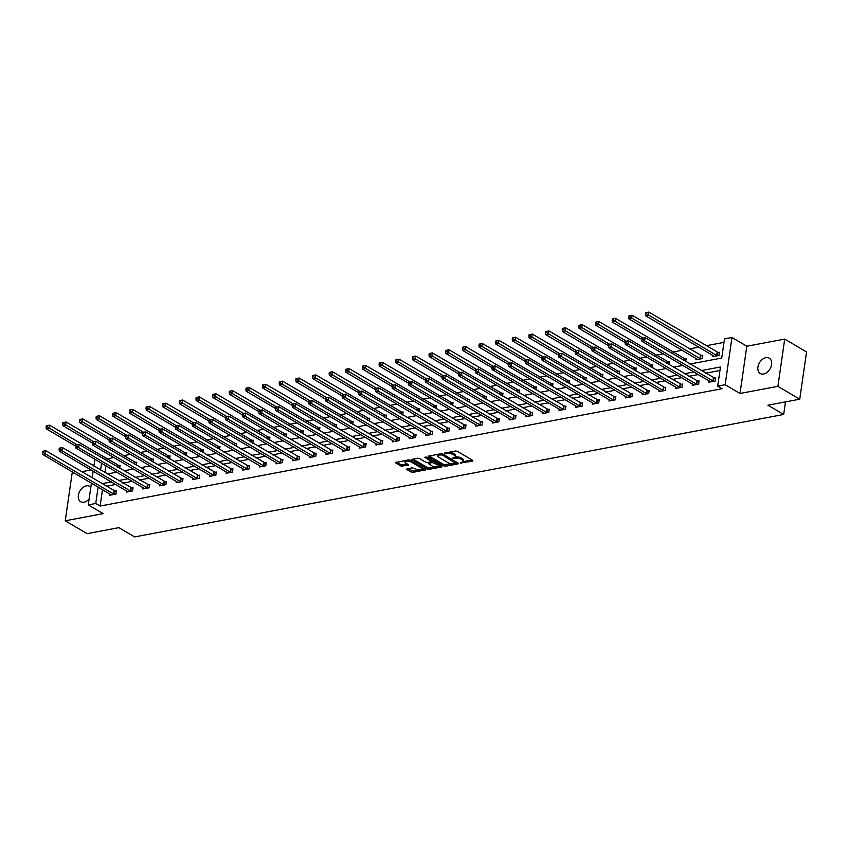 <?xml version="1.0" encoding="UTF-8"?>
<svg xmlns="http://www.w3.org/2000/svg" width="849" height="849" viewBox="0 0 849 849"><rect width="100%" height="100%" fill="white"/><g stroke="black" fill="none" stroke-linecap="round" stroke-linejoin="round"><path stroke-width="1.27" d="M460.169 463.013L472.628 461.134L472.819 460.434L457.378 451.328L455.478 451.021L444.345 453.122L446.988 453.557A4.372 1.634 -171.8 0 1 453.09 454.544L454.374 455.308A4.372 1.634 -171.8 0 1 455.351 456.56A4.372 1.634 -171.8 0 1 453.769 457.558L452.188 458.311L454.968 458.258A4.372 1.634 -171.8 0 1 461.06 459.245L462.344 459.999A4.372 1.634 -171.8 0 1 463.321 461.262A4.372 1.634 -171.8 0 1 461.739 462.249L460.169 463.013M90.811 487.294A8.904 6.102 -59.5 0 0 89.718 486.371A8.904 6.102 -59.5 0 0 86.375 485.861A8.904 6.102 -59.5 0 0 78.925 493.099A8.904 6.102 -59.5 0 0 80.676 501.706A8.904 6.102 -59.5 0 0 84.019 502.215A8.904 6.102 -59.5 0 0 89.134 498.979M763.58 374.006A8.904 6.102 -59.5 0 0 771.03 366.768A8.904 6.102 -59.5 0 0 769.279 358.161A8.904 6.102 -59.5 0 0 765.936 357.662A8.904 6.102 -59.5 0 0 758.497 364.89A8.904 6.102 -59.5 0 0 760.237 373.507A8.904 6.102 -59.5 0 0 763.58 374.006M407.032 468.807L406.841 469.508L411.171 472.055L413.081 472.362L425.933 469.72L410.194 460.232L408.284 459.925L395.432 462.567L400.972 466.048L408.167 465.358L408.358 464.647L405.758 463.119A3.651 1.369 -171.8 0 1 404.941 462.079A3.651 1.369 -171.8 0 1 407.435 461.145A3.651 1.369 -171.8 0 1 411.362 462.068L421.529 468.054A3.651 1.369 -171.8 0 1 422.346 469.104A3.651 1.369 -171.8 0 1 419.852 470.038A3.651 1.369 -171.8 0 1 415.925 469.115L412.327 467.81L407.032 468.807M102.485 489.64L100.118 506.046L95.746 503.478L88.275 504.879L91.416 483.113M799.737 399.2L777.896 386.337L784.709 339.091L806.55 351.953L799.737 399.2L767.942 405.206L783.669 414.471L134.62 536.918L118.892 527.654L87.097 533.65L65.246 520.787L103.132 513.634L88.275 504.879M784.709 339.091L746.823 346.233L740.01 393.48L777.896 386.337M740.01 393.48L725.163 384.724L717.692 386.136L720.451 366.98L701.125 370.631M100.118 506.046L722.053 388.715L717.692 386.136M443.751 465.91L445.661 466.218L458.014 463.894L458.205 463.183L442.775 454.088L440.864 453.78L428.501 456.115L428.31 456.815L443.751 465.91L443.931 464.636L452.018 463.777M441.735 466.961L429.371 469.295L427.461 468.988L411.723 459.5L417.506 458.184L419.406 458.492L425.667 462.185L427.578 462.493L431.579 461.516L424.755 457.293L426.219 457.006L441.915 466.26L441.735 466.961L441.841 466.207M74.404 473.095L72.059 473.54L65.246 520.787M783.669 414.471L785.484 401.895M719.941 370.482L705.487 373.21M698.366 374.547L688.847 376.34M681.726 377.688L672.196 379.482M665.075 380.83L655.545 382.623M648.424 383.971L638.904 385.764M631.783 387.112L622.253 388.906M615.132 390.253L605.602 392.047M598.481 393.395L588.951 395.188M581.841 396.536L572.311 398.33M565.19 399.677L555.66 401.471M548.539 402.819L539.009 404.612M531.888 405.96L522.368 407.753M515.247 409.101L505.717 410.895M498.596 412.243L489.066 414.036M481.945 415.373L472.426 417.177M465.305 418.515L455.775 420.319M448.654 421.656L439.124 423.46M432.003 424.797L422.484 426.601M415.363 427.938L405.833 429.743M398.712 431.08L389.182 432.884M382.061 434.221L372.541 436.025M365.42 437.362L355.89 439.156M348.769 440.504L339.239 442.297M332.118 443.645L322.599 445.438M315.478 446.786L305.948 448.58M298.827 449.928L289.297 451.721M282.176 453.069L272.646 454.862M265.535 456.21L256.005 458.004M248.884 459.351L239.354 461.145M232.233 462.493L222.703 464.286M215.582 465.634L206.063 467.428M198.942 468.775L189.412 470.569M182.291 471.917L172.761 473.71M165.64 475.058L156.12 476.851M149 478.189L139.469 479.993M132.348 481.33L122.818 483.134M115.697 484.471L106.178 486.275M709.074 380.851L708.883 382.188L715.283 380.989L715.739 377.794L714.009 378.123M692.423 383.992L692.232 385.329L698.631 384.13L699.098 380.936L697.369 381.254M675.772 387.133L675.581 388.471L681.991 387.271L682.447 384.077L680.718 384.395M659.132 390.275L658.941 391.612L665.34 390.402L665.796 387.218L664.067 387.537M642.481 393.416L642.29 394.753L648.689 393.543L649.156 390.36L647.426 390.678M625.83 396.557L625.639 397.894L632.038 396.685L632.505 393.501L630.775 393.819M609.189 399.699L608.988 401.036L615.398 399.826L615.854 396.642L614.124 396.961M592.538 402.84L592.347 404.177L598.747 402.967L599.203 399.773L597.484 400.102M575.887 405.981L575.696 407.318L582.096 406.109L582.563 402.914L580.833 403.243M559.247 409.122L559.045 410.46L565.455 409.25L565.912 406.055L564.182 406.384M542.596 412.264L542.405 413.601L548.804 412.391L549.261 409.197L547.541 409.526M525.945 415.405L525.754 416.742L532.153 415.532L532.62 412.338L530.89 412.667M509.304 418.546L509.103 419.884L515.513 418.674L515.969 415.479L514.239 415.808M492.653 421.688L492.462 423.025L498.862 421.815L499.318 418.621L497.599 418.95M476.002 424.829L475.811 426.166L482.211 424.956L482.678 421.762L480.948 422.091M459.362 427.97L459.16 429.307L465.57 428.098L466.027 424.903L464.297 425.232M442.711 431.101L442.52 432.449L448.919 431.239L449.376 428.045L447.656 428.374M426.06 434.242L425.869 435.59L432.268 434.38L432.735 431.186L431.005 431.515M409.409 437.384L409.218 438.731L415.628 437.522L416.084 434.327L414.354 434.656M392.769 440.525L392.578 441.873L398.977 440.663L399.433 437.468L397.714 437.797M376.118 443.666L375.927 445.003L382.326 443.804L382.793 440.61L381.063 440.939M359.467 446.807L359.276 448.145L365.686 446.945L366.142 443.751L364.412 444.069M342.826 449.949L342.635 451.286L349.035 450.087L349.491 446.892L347.761 447.211M326.175 453.09L325.984 454.427L332.383 453.217L332.85 450.034L331.121 450.352M309.524 456.231L309.333 457.569L315.743 456.359L316.199 453.175L314.47 453.493M292.884 459.373L292.682 460.71L299.092 459.5L299.548 456.316L297.819 456.635M276.233 462.514L276.042 463.851L282.441 462.641L282.908 459.458L281.178 459.776M259.582 465.655L259.391 466.992L265.79 465.783L266.257 462.588L264.527 462.917M242.941 468.797L242.74 470.134L249.15 468.924L249.606 465.73L247.876 466.059M226.29 471.938L226.099 473.275L232.499 472.065L232.955 468.871L231.236 469.2M209.639 475.079L209.448 476.416L215.848 475.207L216.315 472.012L214.585 472.341M192.999 478.22L192.797 479.558L199.207 478.348L199.664 475.153L197.934 475.482M176.348 481.362L176.157 482.699L182.556 481.489L183.013 478.295L181.293 478.624M159.697 484.503L159.506 485.84L165.905 484.63L166.372 481.436L164.642 481.765M143.057 487.644L142.855 488.982L149.265 487.772L149.721 484.577L147.991 484.906M126.405 490.786L126.214 492.123L132.614 490.913L133.07 487.719L131.351 488.048M109.754 493.916L109.563 495.264L115.963 494.054L116.43 490.86L114.7 491.189M723.995 342.38L705.975 345.787M698.854 347.124L689.324 348.928M682.203 350.266L672.684 352.07M663.239 353.853L656.033 355.211M646.588 356.983L639.382 358.352M629.937 360.125L622.741 361.483M613.296 363.266L606.09 364.624M596.645 366.407L589.439 367.766M579.994 369.548L572.799 370.907M563.354 372.69L556.148 374.048M546.703 375.831L539.497 377.189M530.052 378.972L522.857 380.331M513.401 382.114L506.206 383.472M496.761 385.255L489.555 386.613M480.109 388.396L472.904 389.755M463.458 391.538L456.263 392.896M446.818 394.679L439.612 396.037M430.167 397.82L422.961 399.179M413.516 400.961L406.321 402.32M396.876 404.103L389.67 405.461M380.225 407.244L373.019 408.602M363.574 410.385L356.378 411.744M346.933 413.527L339.727 414.885M330.282 416.668L323.076 418.026M313.631 419.799L306.436 421.168M296.991 422.94L289.785 424.298M280.34 426.081L273.134 427.44M263.689 429.223L256.494 430.581M247.048 432.364L239.843 433.722M230.397 435.505L223.191 436.864M213.746 438.646L206.551 440.005M197.095 441.788L189.9 443.146M180.455 444.929L173.249 446.287M163.804 448.07L156.609 449.429M147.153 451.212L139.958 452.57M130.513 454.353L123.307 455.711M113.862 457.494L106.9 458.991M105.923 465.761L104.936 472.596M712.757 355.317L712.555 356.654L718.965 355.444L719.421 352.25L717.692 352.579M696.106 358.458L695.915 359.796L702.314 358.586L702.77 355.391L701.051 355.72M685.695 361.547L686.13 358.533L684.4 358.862M669.044 364.677L669.479 361.674L667.749 362.003M652.393 367.819L652.828 364.815L651.109 365.144M635.752 370.96L636.188 367.957L634.458 368.286M619.101 374.101L619.537 371.098L617.807 371.427M602.45 377.243L602.886 374.239L601.156 374.568M585.81 380.384L586.245 377.381L584.515 377.709M569.159 383.525L569.594 380.522L567.864 380.851M552.508 386.666L552.943 383.663L551.213 383.992M535.868 389.808L536.303 386.804L534.573 387.123M519.217 392.949L519.652 389.946L517.922 390.264M502.566 396.09L503.001 393.087L501.271 393.405M485.925 399.232L486.35 396.228L484.63 396.547M469.274 402.373L469.709 399.37L467.979 399.688M452.623 405.514L453.058 402.511L451.328 402.829M435.983 408.656L436.407 405.642L434.688 405.971M419.332 411.797L419.767 408.783L418.037 409.112M402.681 414.938L403.116 411.924L401.386 412.253M386.04 418.079L386.465 415.065L384.746 415.394M369.389 421.221L369.824 418.207L368.095 418.536M352.738 424.351L353.173 421.348L351.444 421.677M336.098 427.493L336.522 424.489L334.803 424.818M319.447 430.634L319.882 427.631L318.152 427.96M302.796 433.775L303.231 430.772L301.501 431.101M286.145 436.917L286.58 433.913L284.861 434.242M269.504 440.058L269.94 437.055L268.21 437.384M252.853 443.199L253.289 440.196L251.559 440.525M236.202 446.341L236.638 443.337L234.908 443.666M219.562 449.482L219.997 446.478L218.267 446.807M202.911 452.623L203.346 449.62L201.616 449.938M186.26 455.764L186.695 452.761L184.965 453.079M169.62 458.906L170.055 455.902L168.325 456.221M152.969 462.047L153.404 459.044L151.674 459.362M136.318 465.188L136.753 462.185L135.023 462.503M119.677 468.33L120.102 465.326L118.382 465.645M91.055 469.953L81.525 471.747M106.932 458.8L102.559 456.231M689.94 364.041L721.735 358.045L724.494 338.889L731.965 337.478L725.163 384.724M746.823 346.233L731.965 337.478M92.148 478.008L93.135 471.184M93.868 466.08L94.855 459.245M98.113 487.061L95.746 503.478M694.004 371.979L684.474 373.772M677.353 375.12L667.823 376.914M660.702 378.251L651.183 380.055M644.062 381.392L634.532 383.196M627.411 384.533L617.881 386.337M610.76 387.675L601.23 389.479M594.12 390.816L584.59 392.62M577.469 393.957L567.939 395.761M560.818 397.099L551.288 398.903M544.167 400.24L534.647 402.033M527.526 403.381L517.996 405.175M510.875 406.522L501.345 408.316M494.224 409.664L484.705 411.457M477.584 412.805L468.054 414.599M460.933 415.946L451.403 417.74M444.282 419.088L434.762 420.881M427.641 422.229L418.111 424.022M410.99 425.37L401.46 427.164M394.339 428.512L384.82 430.305M377.699 431.653L368.169 433.446M361.048 434.794L351.518 436.588M344.397 437.935L334.877 439.729M327.756 441.066L318.226 442.87M311.105 444.207L301.575 446.012M294.454 447.349L284.924 449.153M277.814 450.49L268.284 452.294M261.163 453.631L251.633 455.435M244.512 456.773L234.982 458.577M227.861 459.914L218.342 461.718M211.221 463.055L201.691 464.849M194.57 466.197L185.04 467.99M177.919 469.338L168.399 471.131M161.278 472.479L151.748 474.273M144.627 475.62L135.097 477.414M127.976 478.762L118.457 480.555M111.336 481.903L101.806 483.697M107.271 473.975L116.801 472.171M123.922 470.834L133.452 469.03M140.573 467.693L150.093 465.889M157.214 464.552L166.744 462.747M173.865 461.41L183.395 459.606M190.516 458.269L200.035 456.465M207.156 455.128L216.686 453.334M223.807 451.986L233.337 450.193M240.458 448.845L249.977 447.052M257.098 445.704L266.628 443.91M273.749 442.562L283.279 440.769M290.4 439.421L299.93 437.628M307.041 436.28L316.571 434.486M323.692 433.139L333.222 431.345M340.343 429.997L349.873 428.204M356.994 426.856L366.513 425.062M373.634 423.715L383.164 421.921M390.285 420.573L399.815 418.78M406.936 417.432L416.456 415.639M423.577 414.301L433.107 412.497M440.228 411.16L449.758 409.356M456.879 408.019L466.398 406.215M473.519 404.877L483.049 403.073M490.17 401.736L499.7 399.932M506.821 398.595L516.341 396.791M523.462 395.454L532.992 393.649M540.113 392.312L549.643 390.519M556.764 389.171L566.283 387.377M573.404 386.03L582.934 384.236M590.055 382.888L599.585 381.095M606.706 379.747L616.225 377.954M623.346 376.606L632.876 374.812M639.997 373.464L649.527 371.671M656.648 370.323L666.178 368.53M673.289 367.182L682.819 365.388M101.551 463.193L100.575 470.017M463.321 461.262L463.501 459.978A4.372 1.634 -171.8 0 0 462.535 458.725L462.344 459.999M455.106 456.995L455.149 456.985A4.372 1.634 -171.8 0 1 461.24 457.972L462.535 458.725M455.351 456.56L455.531 455.287A4.372 1.634 -171.8 0 0 454.555 454.024L454.374 455.308M449.301 452.188A4.372 1.634 -171.8 0 1 453.27 453.27L454.555 454.024M463.076 461.686L472.076 459.988M429.233 455.977L443.931 464.636M456.03 463.023L457.473 462.747M455.669 463.395L442.244 454.926L439.389 454.99A4.372 1.634 -171.8 0 0 437.808 455.987A4.372 1.634 -171.8 0 0 438.784 457.24L448.049 462.705A4.372 1.634 -171.8 0 0 454.151 463.681L455.669 463.395M438.243 454.279A4.372 1.634 -171.8 0 0 437.999 454.714L437.808 455.987M441.183 465.825L438.402 466.345M435.42 466.908L429.552 468.011L429.371 469.295M412.954 459.044L427.652 467.703L429.552 468.011M432.173 466.016A3.651 1.369 -171.8 0 0 436.099 466.939A3.651 1.369 -171.8 0 0 438.583 466.005A3.651 1.369 -171.8 0 0 437.776 464.955L432.29 462.535L428.289 463.512L432.173 466.016M438.583 466.005L438.774 464.732A3.651 1.369 -171.8 0 0 438.7 464.361M433.446 461.272L432.47 461.262L432.29 462.535M431.589 461.432L432.47 461.262M422.346 469.104L422.526 467.831A3.651 1.369 -171.8 0 0 422.452 467.459M410.173 460.222A3.651 1.369 -171.8 0 0 408.443 459.903M405.27 460.498A3.651 1.369 -171.8 0 0 405.132 460.795L404.941 462.079M396.663 462.121L401.153 464.764L407.616 464.212M407.764 468.669L413.261 471.089L419.045 469.996M422.197 469.401L424.893 468.892M645.633 312.719L645.442 314.003L646.514 313.801L646.694 312.517L645.633 312.719L648.774 312.082L648.307 315.276L645.643 315.775L714.285 356.325M719.294 353.11L648.774 312.082L646.694 312.517M717.235 355.773L646.514 313.801M645.643 315.775L645.442 314.003M641.95 338.263L641.77 339.536L642.831 339.335L643.011 338.061L641.95 338.263L645.091 337.615L644.635 340.81L713.553 381.307M642.831 339.335L644.635 340.81L641.961 341.319L710.602 381.87M643.011 338.061L645.091 337.615L715.622 378.654M641.77 339.536L641.961 341.319M628.982 315.86L628.801 317.144L629.862 316.942L630.054 315.658L628.982 315.86L632.123 315.223L631.667 318.417L628.992 318.916L697.634 359.467M702.654 356.251L632.123 315.223L630.054 315.658M700.584 358.915L629.862 316.942M628.992 318.916L628.801 317.144M612.331 319.001L612.15 320.275L613.222 320.073L613.403 318.799L612.331 319.001L615.472 318.364L615.016 321.559L612.352 322.058L641.78 339.398M686.003 359.392L615.472 318.364L613.403 318.799M642.969 338.019L613.222 320.073M612.352 322.058L612.15 320.275M625.299 341.404L625.119 342.678L626.18 342.476L626.371 341.202L625.299 341.404L628.44 340.757L627.984 343.951L696.902 384.448M626.18 342.476L627.984 343.951L625.32 344.461L693.962 385.011M626.371 341.202L628.44 340.757L698.971 381.795M625.119 342.678L625.32 344.461M608.659 344.545L608.468 345.819L609.54 345.617L609.72 344.344L608.659 344.545L611.8 343.898L611.333 347.092L680.261 387.59M609.54 345.617L611.333 347.092L608.669 347.591L677.311 388.152M609.72 344.344L611.8 343.898L682.32 384.937M608.468 345.819L608.669 347.591M595.69 322.142L595.499 323.416L596.571 323.214L596.751 321.941L595.69 322.142L598.832 321.506L598.365 324.7L595.701 325.199L625.14 342.54M669.352 362.534L598.832 321.506L596.751 321.941M626.318 341.16L596.571 323.214M595.701 325.199L595.499 323.416M579.039 325.284L578.859 326.557L579.92 326.356L580.111 325.082L579.039 325.284L582.181 324.647L581.724 327.831L579.05 328.34L608.489 345.681M652.711 365.675L582.181 324.647L580.111 325.082M609.667 344.301L579.92 326.356M579.05 328.34L578.859 326.557M562.388 328.425L562.208 329.699L563.28 329.497L563.46 328.223L562.388 328.425L565.53 327.788L565.073 330.972L562.409 331.481L591.838 348.822M636.06 368.816L565.53 327.788L563.46 328.223M593.016 347.443L563.28 329.497M562.409 331.481L562.208 329.699M592.008 347.687L591.827 348.96L592.889 348.759L593.069 347.485L592.008 347.687L595.149 347.039L594.693 350.234L663.61 390.731M592.889 348.759L594.693 350.234L592.018 350.733L660.66 391.293M593.069 347.485L595.149 347.039L665.68 388.078M591.827 348.96L592.018 350.733M575.357 350.828L575.176 352.102L576.238 351.9L576.429 350.626L575.357 350.828L578.498 350.181L578.042 353.375L646.959 393.872M576.238 351.9L578.042 353.375L575.367 353.874L644.02 394.435M576.429 350.626L578.498 350.181L649.029 391.219M575.176 352.102L575.367 353.874M558.716 353.959L558.525 355.243L559.597 355.041L559.778 353.768L558.716 353.959L561.858 353.322L561.391 356.516L630.319 397.014M559.597 355.041L561.391 356.516L558.727 357.015L627.369 397.576M559.778 353.768L561.858 353.322L632.378 394.361M558.525 355.243L558.727 357.015M542.065 357.1L541.874 358.384L542.946 358.182L543.127 356.898L542.065 357.1L545.207 356.463L544.74 359.658L613.668 400.155M542.946 358.182L544.74 359.658L542.076 360.156L610.718 400.707M543.127 356.898L545.207 356.463L615.727 397.502M541.874 358.384L542.076 360.156M525.414 360.241L525.234 361.525L526.295 361.324L526.486 360.04L525.414 360.241L528.556 359.605L528.099 362.799L597.017 403.296M526.295 361.324L528.099 362.799L525.425 363.298L594.077 403.848M526.486 360.04L528.556 359.605L599.086 400.632M525.234 361.525L525.425 363.298M508.763 363.383L508.583 364.667L509.655 364.465L509.835 363.181L508.763 363.383L511.905 362.746L511.448 365.94L580.376 406.438M509.655 364.465L511.448 365.94L508.784 366.439L577.426 406.989M509.835 363.181L511.905 362.746L582.435 403.774M508.583 364.667L508.784 366.439M492.123 366.524L491.932 367.808L493.004 367.606L493.184 366.322L492.123 366.524L495.264 365.887L494.797 369.082L563.725 409.579M493.004 367.606L494.797 369.082L492.133 369.58L560.775 410.131M493.184 366.322L495.264 365.887L565.784 406.915M491.932 367.808L492.133 369.58M475.472 369.665L475.291 370.949L476.353 370.748L476.544 369.464L475.472 369.665L478.613 369.028L478.157 372.223L547.074 412.72M476.353 370.748L478.157 372.223L475.482 372.722L544.135 413.272M476.544 369.464L478.613 369.028L549.144 410.056M475.291 370.949L475.482 372.722M458.821 372.807L458.64 374.091L459.712 373.889L459.893 372.605L458.821 372.807L461.962 372.17L461.506 375.364L530.434 415.861M459.712 373.889L461.506 375.364L458.842 375.863L527.484 416.413M459.893 372.605L461.962 372.17L532.493 413.198M458.64 374.091L458.842 375.863M442.18 375.948L441.989 377.221L443.061 377.02L443.242 375.746L442.18 375.948L445.322 375.311L444.855 378.505L513.783 419.003M443.061 377.02L444.855 378.505L442.191 379.004L510.833 419.555M443.242 375.746L445.322 375.311L515.842 416.339M441.989 377.221L442.191 379.004M425.529 379.089L425.349 380.363L426.41 380.161L426.601 378.887L425.529 379.089L428.671 378.452L428.214 381.647L497.132 422.144M426.41 380.161L428.214 381.647L425.54 382.146L494.182 422.696M426.601 378.887L428.671 378.452L499.201 419.48M425.349 380.363L425.54 382.146M408.878 382.23L408.698 383.504L409.77 383.302L409.95 382.029L408.878 382.23L412.02 381.594L411.563 384.777L480.492 425.285M409.77 383.302L411.563 384.777L408.9 385.287L477.541 425.837M409.95 382.029L412.02 381.594L482.55 422.622M408.698 383.504L408.9 385.287M392.238 385.372L392.047 386.645L393.119 386.444L393.299 385.17L392.238 385.372L395.379 384.735L394.912 387.919L463.841 428.427M393.119 386.444L394.912 387.919L392.249 388.428L460.89 428.978M393.299 385.17L395.379 384.735L465.899 425.763M392.047 386.645L392.249 388.428M375.587 388.513L375.407 389.787L376.468 389.585L376.659 388.311L375.587 388.513L378.728 387.876L378.272 391.06L447.19 431.568M376.468 389.585L378.272 391.06L375.598 391.569L444.239 432.12M376.659 388.311L378.728 387.876L449.259 428.904M375.407 389.787L375.598 391.569M358.936 391.654L358.756 392.928L359.827 392.726L360.008 391.453L358.936 391.654L362.077 391.007L361.621 394.201L430.549 434.699M359.827 392.726L361.621 394.201L358.957 394.711L427.599 435.261M360.008 391.453L362.077 391.007L432.608 432.045M358.756 392.928L358.957 394.711M342.296 394.796L342.105 396.069L343.176 395.867L343.357 394.594L342.296 394.796L345.437 394.148L344.97 397.343L413.898 437.84M343.176 395.867L344.97 397.343L342.306 397.852L410.948 438.402M343.357 394.594L345.437 394.148L415.957 435.187M342.105 396.069L342.306 397.852M325.645 397.937L325.464 399.21L326.525 399.009L326.716 397.735L325.645 397.937L328.786 397.29L328.33 400.484L397.247 440.981M326.525 399.009L328.33 400.484L325.655 400.993L394.297 441.544M326.716 397.735L328.786 397.29L399.317 438.328M325.464 399.21L325.655 400.993M308.994 401.078L308.813 402.352L309.874 402.15L310.065 400.877L308.994 401.078L312.135 400.431L311.679 403.625L380.596 444.123M309.874 402.15L311.679 403.625L309.015 404.135L377.656 444.685M310.065 400.877L312.135 400.431L382.666 441.469M308.813 402.352L309.015 404.135M292.353 404.22L292.162 405.493L293.234 405.291L293.414 404.018L292.353 404.22L295.494 403.572L295.028 406.767L363.956 447.264M293.234 405.291L295.028 406.767L292.364 407.276L361.005 447.826M293.414 404.018L295.494 403.572L366.015 444.611M292.162 405.493L292.364 407.276M545.748 331.566L545.557 332.84L546.629 332.638L546.809 331.365L545.748 331.566L548.889 330.93L548.422 334.113L545.758 334.623L575.197 351.964M619.409 371.958L548.889 330.93L546.809 331.365M576.375 350.584L546.629 332.638M545.758 334.623L545.557 332.84M529.097 334.708L528.916 335.981L529.978 335.779L530.158 334.506L529.097 334.708L532.238 334.06L531.782 337.255L529.107 337.764L558.546 355.105M602.769 375.099L532.238 334.06L530.158 334.506M559.724 353.725L529.978 335.779M529.107 337.764L528.916 335.981M512.446 337.849L512.265 339.122L513.327 338.921L513.518 337.647L512.446 337.849L515.587 337.202L515.131 340.396L512.467 340.905L541.895 358.246M586.118 378.24L515.587 337.202L513.518 337.647M543.073 356.867L513.327 338.921M512.467 340.905L512.265 339.122M495.805 340.99L495.614 342.264L496.686 342.062L496.867 340.789L495.805 340.99L498.947 340.343L498.48 343.537L495.816 344.047L525.255 361.387M569.467 381.381L498.947 340.343L496.867 340.789M526.433 360.008L496.686 342.062M495.816 344.047L495.614 342.264M479.154 344.132L478.974 345.405L480.035 345.203L480.216 343.93L479.154 344.132L482.296 343.484L481.839 346.679L479.165 347.188L508.604 364.529M552.826 384.523L482.296 343.484L480.216 343.93M509.782 363.149L480.035 345.203M479.165 347.188L478.974 345.405M462.503 347.273L462.323 348.546L463.384 348.345L463.575 347.071L462.503 347.273L465.645 346.625L465.188 349.82L462.514 350.329L491.953 367.67M536.175 387.664L465.645 346.625L463.575 347.071M493.131 366.29L463.384 348.345M462.514 350.329L462.323 348.546M445.863 350.414L445.672 351.688L446.744 351.486L446.924 350.213L445.863 350.414L449.004 349.767L448.537 352.961L445.874 353.46L475.313 370.811M519.524 390.805L449.004 349.767L446.924 350.213M476.491 369.432L446.744 351.486M445.874 353.46L445.672 351.688M429.212 353.555L429.021 354.829L430.093 354.627L430.273 353.354L429.212 353.555L432.353 352.908L431.886 356.102L429.223 356.601L458.662 373.953M502.873 393.947L432.353 352.908L430.273 353.354M459.84 372.573L430.093 354.627M429.223 356.601L429.021 354.829M412.561 356.697L412.381 357.97L413.442 357.769L413.633 356.495L412.561 356.697L415.702 356.049L415.246 359.244L412.572 359.743L442.011 377.094M486.233 397.088L415.702 356.049L413.633 356.495M443.189 375.714L413.442 357.769M412.572 359.743L412.381 357.97M395.91 359.827L395.73 361.112L396.801 360.91L396.982 359.636L395.91 359.827L399.051 359.191L398.595 362.385L395.931 362.884L425.37 380.235M469.582 400.229L399.051 359.191L396.982 359.636M426.548 378.856L396.801 360.91M395.931 362.884L395.73 361.112M379.27 362.969L379.079 364.253L380.15 364.051L380.331 362.767L379.27 362.969L382.411 362.332L381.944 365.526L379.28 366.025L408.719 383.377M452.931 403.371L382.411 362.332L380.331 362.767M409.897 381.986L380.15 364.051M379.28 366.025L379.079 364.253M362.619 366.11L362.438 367.394L363.499 367.192L363.69 365.908L362.619 366.11L365.76 365.473L365.303 368.668L362.629 369.166L392.068 386.518M436.29 406.501L365.76 365.473L363.69 365.908M393.246 385.128L363.499 367.192M362.629 369.166L362.438 367.394M345.968 369.251L345.787 370.535L346.859 370.334L347.039 369.05L345.968 369.251L349.109 368.615L348.652 371.809L345.989 372.308L375.428 389.649M419.639 409.642L349.109 368.615L347.039 369.05M376.606 388.269L346.859 370.334M345.989 372.308L345.787 370.535M329.327 372.393L329.136 373.677L330.208 373.475L330.388 372.191L329.327 372.393L332.468 371.756L332.001 374.95L329.338 375.449L358.777 392.79M402.988 412.784L332.468 371.756L330.388 372.191M359.955 391.41L330.208 373.475M329.338 375.449L329.136 373.677M312.676 375.534L312.496 376.818L313.557 376.616L313.748 375.332L312.676 375.534L315.817 374.897L315.361 378.092L312.687 378.59L342.126 395.931M386.348 415.925L315.817 374.897L313.748 375.332M343.304 394.552L313.557 376.616M312.687 378.59L312.496 376.818M296.025 378.675L295.845 379.949L296.917 379.758L297.097 378.474L296.025 378.675L299.166 378.038L298.71 381.233L296.046 381.732L325.475 399.072M369.697 419.066L299.166 378.038L297.097 378.474M326.663 397.693L296.917 379.758M296.046 381.732L295.845 379.949M279.385 381.817L279.194 383.09L280.266 382.888L280.446 381.615L279.385 381.817L282.526 381.18L282.059 384.374L279.395 384.873L308.834 402.214M353.046 422.208L282.526 381.18L280.446 381.615M310.012 400.834L280.266 382.888M279.395 384.873L279.194 383.09M262.734 384.958L262.553 386.231L263.615 386.03L263.806 384.756L262.734 384.958L265.875 384.321L265.419 387.515L262.744 388.014L292.183 405.355M336.406 425.349L265.875 384.321L263.806 384.756M293.361 403.975L263.615 386.03M262.744 388.014L262.553 386.231M246.083 388.099L245.902 389.373L246.974 389.171L247.155 387.897L246.083 388.099L249.224 387.462L248.768 390.646L246.104 391.156L275.532 408.496M319.755 428.49L249.224 387.462L247.155 387.897M276.71 407.117L246.974 389.171M246.104 391.156L245.902 389.373M229.442 391.24L229.251 392.514L230.323 392.312L230.504 391.039L229.442 391.24L232.584 390.604L232.117 393.787L229.453 394.297L258.892 411.638M303.104 431.632L232.584 390.604L230.504 391.039M260.07 410.258L230.323 392.312M229.453 394.297L229.251 392.514M212.791 394.382L212.611 395.655L213.672 395.454L213.863 394.18L212.791 394.382L215.933 393.745L215.476 396.929L212.802 397.438L242.241 414.779M286.463 434.773L215.933 393.745L213.863 394.18M243.419 413.399L213.672 395.454M212.802 397.438L212.611 395.655M196.14 397.523L195.96 398.797L197.021 398.595L197.212 397.321L196.14 397.523L199.282 396.876L198.825 400.07L196.161 400.579L225.59 417.92M269.812 437.914L199.282 396.876L197.212 397.321M226.768 416.541L197.021 398.595M196.161 400.579L195.96 398.797M179.5 400.664L179.309 401.938L180.381 401.736L180.561 400.463L179.5 400.664L182.641 400.017L182.174 403.211L179.51 403.721L208.95 421.062M253.161 441.056L182.641 400.017L180.561 400.463M210.127 419.682L180.381 401.736M179.51 403.721L179.309 401.938M162.849 403.806L162.668 405.079L163.73 404.877L163.91 403.604L162.849 403.806L165.99 403.158L165.534 406.353L162.859 406.862L192.298 424.203M236.521 444.197L165.99 403.158L163.91 403.604M193.476 422.823L163.73 404.877M162.859 406.862L162.668 405.079M146.198 406.947L146.017 408.22L147.079 408.019L147.27 406.745L146.198 406.947L149.339 406.3L148.883 409.494L146.208 410.003L175.647 427.344M219.87 447.338L149.339 406.3L147.27 406.745M176.825 425.965L147.079 408.019M146.208 410.003L146.017 408.22M275.702 407.361L275.522 408.634L276.583 408.433L276.763 407.159L275.702 407.361L278.843 406.713L278.387 409.908L347.305 450.405M276.583 408.433L278.387 409.908L275.713 410.407L344.354 450.968M276.763 407.159L278.843 406.713L349.374 447.752M275.522 408.634L275.713 410.407M259.051 410.502L258.871 411.776L259.932 411.574L260.123 410.3L259.051 410.502L262.192 409.855L261.736 413.049L330.654 453.546M259.932 411.574L261.736 413.049L259.062 413.548L327.714 454.109M260.123 410.3L262.192 409.855L332.723 450.893M258.871 411.776L259.062 413.548M242.411 413.643L242.22 414.917L243.292 414.715L243.472 413.442L242.411 413.643L245.552 412.996L245.085 416.19L314.013 456.688M243.292 414.715L245.085 416.19L242.421 416.689L311.063 457.25M243.472 413.442L245.552 412.996L316.072 454.035M242.22 414.917L242.421 416.689M225.76 416.774L225.579 418.058L226.641 417.857L226.821 416.572L225.76 416.774L228.901 416.137L228.445 419.332L297.362 459.829M226.641 417.857L228.445 419.332L225.77 419.831L294.412 460.381M226.821 416.572L228.901 416.137L299.432 457.176M225.579 418.058L225.77 419.831M209.109 419.915L208.928 421.2L209.99 420.998L210.181 419.714L209.109 419.915L212.25 419.279L211.794 422.473L280.711 462.97M209.99 420.998L211.794 422.473L209.119 422.972L277.772 463.522M210.181 419.714L212.25 419.279L282.781 460.317M208.928 421.2L209.119 422.972M192.458 423.057L192.277 424.341L193.349 424.139L193.53 422.855L192.458 423.057L195.599 422.42L195.143 425.614L264.071 466.112M193.349 424.139L195.143 425.614L192.479 426.113L261.121 466.663M193.53 422.855L195.599 422.42L266.13 463.448M192.277 424.341L192.479 426.113M175.817 426.198L175.626 427.482L176.698 427.28L176.879 425.996L175.817 426.198L178.959 425.561L178.492 428.756L247.42 469.253M176.698 427.28L178.492 428.756L175.828 429.254L244.47 469.805M176.879 425.996L178.959 425.561L249.479 466.589M175.626 427.482L175.828 429.254M159.166 429.339L158.986 430.623L160.047 430.422L160.238 429.138L159.166 429.339L162.308 428.703L161.851 431.897L230.769 472.394M160.047 430.422L161.851 431.897L159.177 432.396L227.829 472.946M160.238 429.138L162.308 428.703L232.838 469.73M158.986 430.623L159.177 432.396M142.515 432.481L142.335 433.765L143.407 433.563L143.587 432.279L142.515 432.481L145.657 431.844L145.2 435.038L214.128 475.536M143.407 433.563L145.2 435.038L142.536 435.537L211.178 476.087M143.587 432.279L145.657 431.844L216.187 472.872M142.335 433.765L142.536 435.537M129.557 410.088L129.366 411.362L130.438 411.16L130.619 409.887L129.557 410.088L132.699 409.441L132.232 412.635L129.568 413.145L159.007 430.485M203.219 450.479L132.699 409.441L130.619 409.887M160.185 429.106L130.438 411.16M129.568 413.145L129.366 411.362M125.875 435.622L125.684 436.895L126.756 436.704L126.936 435.42L125.875 435.622L129.016 434.985L128.549 438.18L197.477 478.677M126.756 436.704L128.549 438.18L125.885 438.678L194.527 479.229M126.936 435.42L129.016 434.985L199.536 476.013M125.684 436.895L125.885 438.678M112.906 413.23L112.726 414.503L113.787 414.301L113.968 413.028L112.906 413.23L116.048 412.582L115.591 415.777L112.917 416.275L142.356 433.627M186.578 453.621L116.048 412.582L113.968 413.028M143.534 432.247L113.787 414.301M112.917 416.275L112.726 414.503M109.224 438.763L109.043 440.037L110.105 439.835L110.296 438.562L109.224 438.763L112.365 438.126L111.909 441.321L180.826 481.818M110.105 439.835L111.909 441.321L109.234 441.82L177.876 482.37M110.296 438.562L112.365 438.126L182.896 479.154M109.043 440.037L109.234 441.82M96.255 416.371L96.075 417.644L97.136 417.443L97.327 416.169L96.255 416.371L99.397 415.723L98.94 418.918L96.266 419.417L125.705 436.768M169.927 456.762L99.397 415.723L97.327 416.169M126.883 435.388L97.136 417.443M96.266 419.417L96.075 417.644M92.573 441.904L92.392 443.178L93.464 442.976L93.645 441.703L92.573 441.904L95.714 441.268L95.258 444.452L164.186 484.959M93.464 442.976L95.258 444.452L92.594 444.961L161.236 485.511M93.645 441.703L95.714 441.268L166.245 482.296M92.392 443.178L92.594 444.961M79.604 419.512L79.424 420.786L80.496 420.584L80.676 419.31L79.604 419.512L82.746 418.865L82.289 422.059L79.626 422.558L109.065 439.909M153.276 459.903L82.746 418.865L80.676 419.31M110.243 438.53L80.496 420.584M79.626 422.558L79.424 420.786M75.932 445.046L75.741 446.319L76.813 446.118L76.994 444.844L75.932 445.046L79.074 444.409L78.607 447.593L147.535 488.101M76.813 446.118L78.607 447.593L75.943 448.102L144.585 488.653M76.994 444.844L79.074 444.409L149.594 485.437M75.741 446.319L75.943 448.102M62.964 422.643L62.773 423.927L63.845 423.725L64.025 422.441L62.964 422.643L66.105 422.006L65.638 425.2L62.975 425.699L92.414 443.051M136.625 463.045L66.105 422.006L64.025 422.441M93.592 441.66L63.845 423.725M62.975 425.699L62.773 423.927M59.281 448.187L59.101 449.461L60.162 449.259L60.353 447.985L59.281 448.187L62.423 447.55L61.966 450.734L130.884 491.242M60.162 449.259L61.966 450.734L59.292 451.243L127.934 491.794M60.353 447.985L62.423 447.55L132.953 488.578M59.101 449.461L59.292 451.243M46.313 425.784L46.133 427.068L47.194 426.867L47.385 425.582L46.313 425.784L49.454 425.147L48.998 428.342L46.324 428.841L75.763 446.192M119.985 466.186L49.454 425.147L47.385 425.582M76.941 444.802L47.194 426.867M46.324 428.841L46.133 427.068M42.63 451.328L42.45 452.602L43.522 452.4L43.702 451.127L42.63 451.328L45.772 450.692L45.315 453.875L114.244 494.383M43.522 452.4L45.315 453.875L42.652 454.385L111.293 494.935M43.702 451.127L45.772 450.692L116.302 491.72M42.45 452.602L42.652 454.385M461.644 462.27L461.506 463.236M445.683 452.867L445.545 453.833M453.663 457.569L453.525 458.534M461.24 457.972L461.06 459.245M455.149 456.985L454.968 458.258M453.27 453.27L453.09 454.544M447.126 452.602L446.988 453.557M472.734 460.381L472.628 461.134M428.416 456.136L428.31 456.815M458.131 463.14L458.014 463.894M445.842 464.944L445.661 466.218M455.945 461.856L455.796 462.907M442.393 453.918L442.244 454.926M441.056 453.759L440.918 454.703M439.538 454.035L439.389 454.99M427.652 467.703L427.461 468.988M412.126 459.203L412.03 459.893M431.43 460.073L431.271 461.124M437.925 463.904L437.776 464.955M434.348 461.792L434.189 462.843M428.915 462.238L428.777 463.204M421.677 467.003L421.529 468.054M411.51 461.018L411.362 462.068M408.273 464.605L408.167 465.358M403.063 465.072L402.872 466.356M401.153 464.764L400.972 466.048M395.836 462.281L395.74 462.96M425.551 469.285L425.445 470.038M413.261 471.089L413.081 472.362M411.362 470.781L411.171 472.055M406.947 468.828L406.841 469.508M717.501 352.515L717.044 355.71M717.097 352.335L716.641 355.529M712.958 381.074L713.415 377.879M713.362 381.243L713.818 378.06M700.86 355.657L700.393 358.851M700.457 355.476L699.99 358.671M684.209 358.798L683.965 360.517M683.806 358.618L683.562 360.284M696.307 384.215L696.774 381.021M696.711 384.385L697.178 381.19M679.667 387.356L680.123 384.162M680.07 387.526L680.527 384.332M667.558 361.939L667.314 363.659M667.155 361.759L666.921 363.425M650.918 365.081L650.663 366.8M650.514 364.9L650.27 366.566M634.267 368.222L634.012 369.941M633.863 368.042L633.619 369.708M663.016 390.487L663.472 387.303M663.419 390.667L663.876 387.473M646.365 393.628L646.832 390.444M646.768 393.809L647.235 390.614M629.725 396.77L630.181 393.586M630.128 396.95L630.584 393.756M613.074 399.911L613.53 396.716M613.477 400.091L613.933 396.897M596.423 403.052L596.889 399.858M596.826 403.233L597.293 400.038M579.782 406.193L580.238 402.999M580.185 406.374L580.642 403.179M563.131 409.335L563.587 406.14M563.534 409.515L563.991 406.321M546.48 412.476L546.947 409.282M546.883 412.656L547.35 409.462M529.84 415.617L530.296 412.423M530.243 415.798L530.699 412.603M513.189 418.759L513.645 415.564M513.592 418.939L514.048 415.745M496.538 421.9L497.005 418.706M496.941 422.08L497.408 418.886M479.897 425.041L480.354 421.847M480.301 425.222L480.757 422.027M463.246 428.183L463.703 424.988M463.65 428.363L464.106 425.169M446.595 431.324L447.062 428.129M446.998 431.504L447.465 428.31M429.955 434.465L430.411 431.271M430.358 434.635L430.814 431.451M413.304 437.606L413.76 434.412M413.707 437.776L414.163 434.592M396.653 440.748L397.109 437.553M397.056 440.918L397.523 437.734M380.002 443.889L380.469 440.695M380.405 444.059L380.872 440.875M363.361 447.03L363.818 443.836M363.765 447.2L364.221 444.006M617.616 371.363L617.372 373.082M617.212 371.183L616.979 372.849M600.965 374.505L600.721 376.224M600.561 374.324L600.328 375.99M584.324 377.646L584.07 379.365M583.921 377.465L583.677 379.132M567.673 380.787L567.429 382.506M567.27 380.607L567.026 382.273M551.022 383.928L550.778 385.648M550.619 383.748L550.385 385.414M534.382 387.059L534.127 388.789M533.979 386.889L533.734 388.555M517.731 390.2L517.487 391.93M517.328 390.031L517.083 391.697M501.08 393.342L500.836 395.072M500.677 393.172L500.443 394.838M484.439 396.483L484.185 398.213M484.036 396.313L483.792 397.979M467.788 399.624L467.544 401.354M467.385 399.454L467.141 401.121M451.137 402.766L450.893 404.495M450.734 402.585L450.501 404.262M434.497 405.907L434.242 407.637M434.094 405.726L433.85 407.403M417.846 409.048L417.602 410.767M417.443 408.868L417.199 410.545M401.195 412.19L400.951 413.909M400.792 412.009L400.558 413.675M384.555 415.331L384.3 417.05M384.151 415.15L383.907 416.817M367.904 418.472L367.659 420.191M367.5 418.292L367.256 419.958M351.253 421.613L351.008 423.333M350.849 421.433L350.616 423.099M334.612 424.755L334.357 426.474M334.209 424.574L333.965 426.24M317.961 427.896L317.706 429.615M317.558 427.716L317.314 429.382M301.31 431.037L301.066 432.757M300.907 430.857L300.673 432.523M284.67 434.179L284.415 435.898M284.256 433.998L284.022 435.664M268.019 437.32L267.764 439.039M267.615 437.139L267.371 438.806M251.368 440.461L251.124 442.18M250.964 440.281L250.72 441.947M234.717 443.603L234.473 445.322M234.313 443.422L234.08 445.088M218.076 446.744L217.822 448.463M217.673 446.563L217.429 448.23M346.71 450.172L347.167 446.977M347.114 450.341L347.57 447.147M330.059 453.302L330.526 450.119M330.463 453.483L330.93 450.288M313.419 456.444L313.875 453.26M313.822 456.624L314.279 453.43M296.768 459.585L297.224 456.401M297.171 459.765L297.628 456.571M280.117 462.726L280.584 459.532M280.52 462.907L280.987 459.712M263.477 465.868L263.933 462.673M263.88 466.048L264.336 462.854M246.826 469.009L247.282 465.814M247.229 469.189L247.685 465.995M230.175 472.15L230.641 468.956M230.578 472.331L231.045 469.136M213.534 475.291L213.99 472.097M213.937 475.472L214.394 472.277M201.425 449.874L201.181 451.604M201.022 449.705L200.778 451.371M196.883 478.433L197.339 475.238M197.286 478.613L197.743 475.419M184.774 453.016L184.53 454.746M184.371 452.846L184.137 454.512M180.232 481.574L180.699 478.38M180.635 481.754L181.102 478.56M168.134 456.157L167.879 457.887M167.731 455.987L167.486 457.653M163.592 484.715L164.048 481.521M163.995 484.896L164.451 481.701M151.483 459.298L151.239 461.028M151.08 459.129L150.835 460.795M146.941 487.857L147.397 484.662M147.344 488.037L147.8 484.843M134.832 462.44L134.588 464.17M134.429 462.27L134.195 463.936M130.29 490.998L130.757 487.804M130.693 491.178L131.16 487.984M118.191 465.581L117.937 467.311M117.788 465.401L117.544 467.077M113.649 494.139L114.106 490.945M114.053 494.32L114.509 491.125M456.178 461.994L456.009 463.183M431.759 460.275L431.579 461.516M428.458 462.323L428.289 463.512"/></g></svg>
